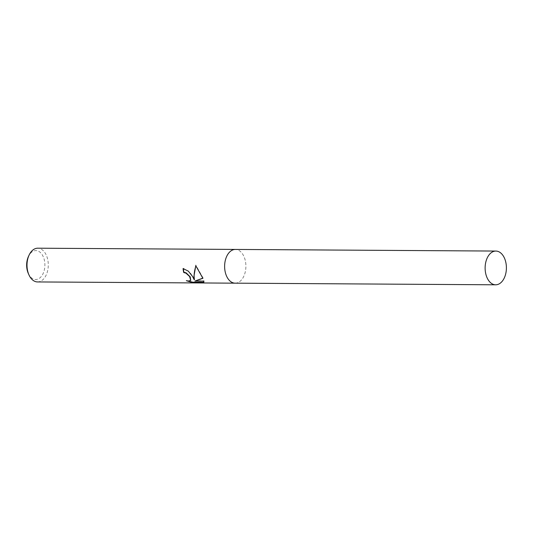 <?xml version="1.0" encoding="UTF-8"?>
<svg xmlns="http://www.w3.org/2000/svg" width="533" height="533" viewBox="0 0 533 533"><rect width="100%" height="100%" fill="white"/><g stroke="black" fill="none" stroke-linecap="round" stroke-linejoin="round"><path stroke-width="0.4" stroke-dasharray="2.67 2" d="M37.537 281.937A16.869 10.64 90.4 0 0 47.17 272.47A16.869 10.64 90.4 0 0 46.045 254.641A16.869 10.64 90.4 0 0 37.743 248.198M235.26 283.17A16.869 10.64 90.4 0 0 244.814 273.629A16.869 10.64 90.4 0 0 243.661 255.88A16.869 10.64 90.4 0 0 235.466 249.437M28.302 273.436A14.458 9.121 90.4 0 0 28.569 273.989A14.458 9.121 90.4 0 0 41.361 276.42A14.458 9.121 90.4 0 0 42.973 256.113A14.458 9.121 90.4 0 0 28.409 256.58M190.947 280.158L188.942 280.758L186.337 280.718M186.563 280.438L187.823 280.991M194.452 279.465L190.134 272.55L183.312 268.279A16.45 10.374 90.4 0 0 183.339 268.585M195.771 265.72L196.051 265.374L195.891 265.874M203.866 282.25L204.126 280.851L195.151 280.791M203.126 278.073L195.718 264.954M235.153 283.17A16.869 10.64 90.4 0 0 244.794 273.702A16.869 10.64 90.4 0 0 243.661 255.88A16.869 10.64 90.4 0 0 235.366 249.437M203.759 282.437L204.019 282.104"/><path stroke-width="0.8" d="M192.566 276.514L194.232 279.738L193.892 276.52L195.771 265.72L202.9 278.306L194.918 281.078L203.892 281.138L203.573 282.597L192.506 282.537L186.337 280.718L188.709 281.044L190.727 280.431L189.595 276.494L185.944 273.129L183.752 272.536A16.869 10.64 -89.6 0 1 183.072 268.579L188.342 271.137L192.566 276.514M235.466 249.437A16.869 10.64 90.4 0 0 235.366 249.431L37.743 248.198A16.869 10.64 90.4 0 0 29.055 255.18A16.869 10.64 90.4 0 0 28.929 274.841A16.869 10.64 90.4 0 0 29.235 275.488A16.869 10.64 90.4 0 0 37.537 281.937L235.153 283.17A16.869 10.64 90.4 0 0 235.26 283.17M235.153 283.17A16.869 10.64 90.4 0 1 226.858 276.727A16.869 10.64 90.4 0 1 225.726 258.898A16.869 10.64 90.4 0 1 235.366 249.437A16.869 10.64 90.4 0 0 225.726 258.898A16.869 10.64 90.4 0 0 226.858 276.727A16.869 10.64 90.4 0 0 235.153 283.17L495.657 284.802A16.869 10.64 90.4 0 0 505.297 275.334A16.869 10.64 90.4 0 0 504.165 257.512A16.869 10.64 90.4 0 0 495.87 251.063A16.869 10.64 90.4 0 0 486.229 260.53A16.869 10.64 90.4 0 0 487.362 278.359A16.869 10.64 90.4 0 0 495.657 284.802M183.339 268.585A16.45 10.374 90.4 0 0 183.972 272.263L186.157 272.856L190.201 276.834L190.727 280.438M187.823 280.991L192.779 282.19L203.846 282.263L203.573 282.603M192.779 282.19L192.506 282.537M195.891 265.874C194.192 271.524 193.712 276.054 194.452 279.465L194.232 279.738M194.918 281.078L202.833 278.146M29.055 255.18L28.409 256.58A14.458 9.121 90.4 0 0 28.302 273.436L28.929 274.841M235.366 249.437L495.87 251.063"/></g></svg>
